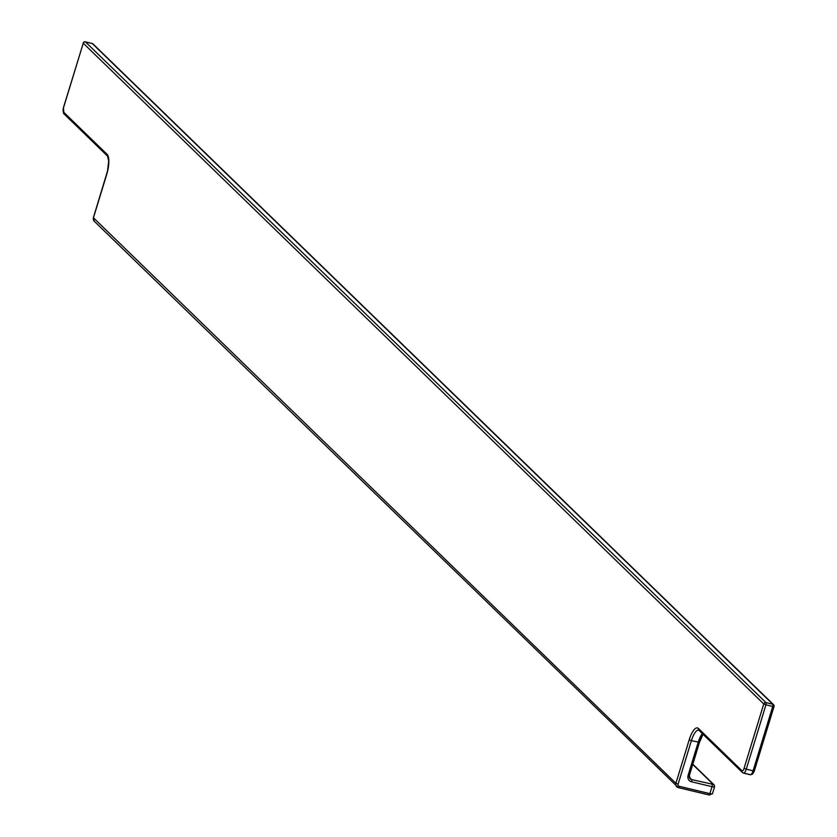 <?xml version="1.0" encoding="UTF-8"?>
<svg xmlns="http://www.w3.org/2000/svg" width="837" height="837" viewBox="0 0 837 837"><rect width="100%" height="100%" fill="white"/><g stroke="black" fill="none" stroke-linecap="round" stroke-linejoin="round"><path stroke-width="1.26" d="M773.89 706.595L754.357 770.856L753.08 770.793L772.75 706.449L765.939 704.827A1.852 0.596 -76.6 0 0 765.981 702.609L772.792 704.241A1.852 1.716 -45.8 0 1 773.953 706.386L772.75 706.449A1.852 0.596 -76.6 0 0 772.792 704.241L92.269 43.534L85.468 41.913L765.981 702.609A1.852 1.716 134.2 0 0 763.752 703.948L744.083 768.293A3.693 1.193 103.4 0 1 742.042 770.814L698.403 728.452A1.852 1.716 134.2 0 0 698.811 730.178L742.45 772.551A1.852 1.716 -45.8 0 1 742.042 770.814M754.221 770.929A3.693 1.193 103.4 0 1 752.243 773.252M702.348 733.61A14.784 4.781 103.4 0 0 698.194 742.325L688.098 775.365A5.545 5.148 134.2 0 0 691.603 781.8L712.015 786.675L709.891 793.633L679.278 786.32A1.852 1.716 -45.8 0 1 678.106 784.175L691.393 740.693L699.408 742.252A16.635 5.388 103.4 0 1 702.892 734.143M699.345 742.461L689.374 775.428L688.098 775.365M85.217 41.871A1.852 0.596 -76.6 0 1 85.364 41.85A1.852 1.852 0 0 0 83.166 43.105L763.752 703.948L765.939 704.827L746.269 769.172L753.08 770.793A5.545 1.8 103.4 0 1 750.318 774.759L752.473 774.194L754.357 770.856L774.026 706.522A1.852 1.852 0 0 0 773.545 704.649L93.022 43.942A1.852 1.716 -45.8 0 0 92.269 43.534A1.852 0.596 -76.6 0 0 92.164 43.472L85.364 41.85A1.852 0.596 -76.6 0 1 85.468 41.913A1.852 1.716 134.2 0 0 83.24 43.242L63.56 107.586A3.693 1.193 -76.6 0 0 63.486 112.012L107.115 154.374A16.635 5.388 103.4 0 1 106.749 174.316L93.514 217.578M678.472 787.627L708.866 794.899A1.852 0.596 -76.6 0 0 708.97 794.951L678.357 787.638A1.852 0.596 -76.6 0 1 678.252 787.575A3.693 3.432 -45.8 0 1 675.909 783.286L93.451 217.787A3.693 3.432 -45.8 0 0 94.278 221.25L93.388 217.651L107.492 171.156L108.684 161.143L107.534 156.111A1.852 1.716 134.2 0 1 107.115 154.374M678.106 784.175L675.909 783.286L689.207 739.814A16.635 5.388 103.4 0 1 698.403 728.452M710.079 794.826L709.096 794.941M689.311 777.322L691.644 779.582L713.27 784.395L692.733 764.453M713.27 784.395A1.852 1.716 -45.8 0 1 714.432 786.539A3.693 0.659 -163 0 1 714.568 786.801A3.693 0.659 -163 0 1 712.015 786.675A1.852 0.596 -76.6 0 0 712.057 784.457M743.863 773.116L750.015 774.581A5.545 1.8 103.4 0 0 750.318 774.759L743.518 773.137A5.545 1.8 103.4 0 1 743.204 772.959A1.852 1.716 -45.8 0 1 742.45 772.551L743.518 773.137A5.545 1.8 103.4 0 0 746.269 769.172L744.083 768.293M712.308 793.497A3.693 0.659 -163 0 1 712.444 793.758A3.693 0.659 -163 0 1 709.891 793.633A1.852 0.596 -76.6 0 1 708.97 794.951L712.444 793.758L714.568 786.801L714.024 784.803L692.806 764.202M689.249 775.501A3.693 3.432 134.2 0 0 691.644 779.582A1.852 0.596 103.4 0 1 691.603 781.8M94.278 221.25L678.357 787.638A1.852 0.596 -76.6 0 0 679.278 786.32M63.486 112.012A1.852 1.716 134.2 0 0 63.894 113.748L107.534 156.111M689.207 739.814L691.393 740.693A14.784 4.781 103.4 0 1 698.759 730.126L698.811 730.178M93.022 43.942A1.852 1.852 0 0 0 92.164 43.472A1.852 0.596 -76.6 0 0 92.049 43.482M63.894 113.748L63.497 107.45L83.313 43.032M703.038 734.279L699.481 742.388L689.374 775.428L690.138 778.755"/></g></svg>
